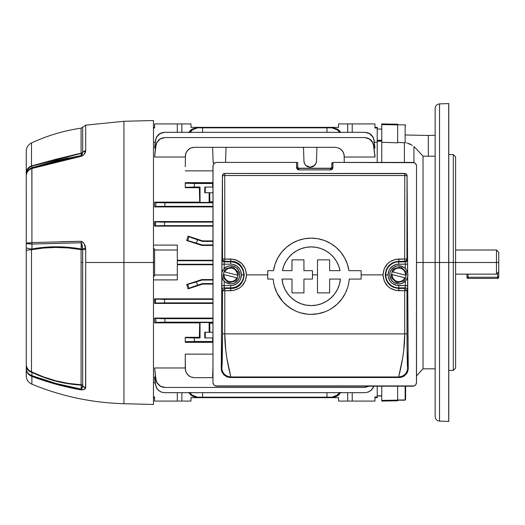 <?xml version="1.0" encoding="UTF-8"?>
<svg xmlns="http://www.w3.org/2000/svg" width="525" height="525" viewBox="0 0 525 525"><rect width="100%" height="100%" fill="white"/><g stroke="black" fill="none" stroke-linecap="round" stroke-linejoin="round"><path stroke-width="0.79" d="M344.282 162.422L344.105 154.639L342.746 151.364L340.239 148.857L338.671 148.017L335.193 147.328L316.929 147.328L316.45 161.175L315.912 163.498L313.609 166.195L310.203 167.206A6.247 6.247 0 0 0 316.45 161.175L315.912 163.498L314.541 165.454L310.203 167.206L307.867 166.753L305.865 165.454L304.5 163.498L303.962 161.175L303.476 147.328L329.516 147.328M225.409 162.422A6.247 6.247 0 0 0 225.579 161.175L226.065 147.328L303.476 147.328L212.612 147.328L226.065 147.328L225.579 161.175M181.86 392.68L181.86 401.067L190.942 401.067L191.061 397.661L190.942 401.067L154.599 401.067L154.599 396.979L153.464 396.979L154.599 396.979L154.599 401.067L181.86 401.067L181.86 392.68M190.942 123.933L191.061 127.339L190.942 123.933L181.86 123.933L190.942 123.933M153.464 276.091L154.599 276.091L154.599 274.995L177.312 274.995L177.312 279.897L153.464 279.897L177.312 279.897L177.312 274.995L154.599 274.995L154.599 248.909L153.464 248.909L154.599 248.909L154.599 250.005L177.312 250.005L154.599 250.005L154.599 276.091L153.464 276.091M154.599 262.5L153.464 262.5L154.599 262.5M156.096 318.445L154.599 318.078L154.599 322.868L199.69 322.868L199.356 337.299L185.266 337.299L199.356 337.299L199.69 322.868L154.599 322.868L155.991 322.468L155.741 318.386L154.599 318.078L212.979 318.078L154.599 318.078L161.569 318.649L212.979 318.668L164.784 318.668L165.007 322.186L156.968 322.357L154.599 322.868L154.599 318.078L157.638 318.544M212.979 342.32L185.266 342.32L212.979 342.32M153.464 382.784L155.183 382.784L153.464 382.784M212.979 264.738L177.312 264.738L212.979 264.738M164.784 387.437L160.092 386.144L156.732 382.613L155.741 379.496L154.599 367.979L185.266 367.979L154.599 367.979L155.741 379.496L156.732 382.613L160.092 386.144L163.15 387.292L165.007 387.437L160.309 386.131L156.968 382.6L155.991 379.477L154.599 367.979L155.741 379.496L156.968 382.6L158.99 385.166L161.785 386.853L165.007 387.437L364.534 387.437L164.784 387.437L364.757 387.437L369.456 386.137L364.757 387.437M185.266 354.145L212.979 354.145L185.266 354.145L185.266 368.583L185.266 354.145M186.71 284.471L201.941 279.549L212.979 279.549L201.941 279.549L186.71 284.471L188.009 288.894L186.71 284.471L201.941 279.549L202.02 280.048L212.979 280.048L202.02 280.048L196.402 281.873L197.492 285.219L202.578 283.572L202.663 284.097L188.009 288.894L202.663 284.097L212.979 284.097L202.663 284.097L188.009 288.894L191.848 287.136L202.578 283.572L212.979 283.572L202.578 283.572L202.663 284.097L188.009 288.894L186.71 284.471L201.941 279.549L202.02 280.048L194.867 282.371L186.71 284.471L187.76 284.392L189.02 288.264L188.009 288.894L186.71 284.471M164.41 299.355L154.599 298.863L155.459 299.079L154.599 298.863L154.599 303.43L154.599 298.863L212.979 298.863L154.599 298.863L162.848 299.355L212.979 299.355L164.482 299.355L164.633 302.879L154.599 303.43L212.979 303.43L154.599 303.43L155.63 303.155L155.459 299.079L158.537 299.283M154.599 376.93L155.407 376.93L154.599 376.93L154.599 378.466L155.63 384.792L154.599 376.93M199.356 187.701L199.69 202.132L199.356 187.701L185.266 187.701L185.266 187.34L194.348 187.025L194.348 183.507L212.612 183.507L212.612 187.064L204.77 187.064L204.77 192.741L209.127 192.741L209.127 201.83L212.979 201.83L209.127 201.83L209.127 192.741L209.797 192.741L204.77 192.741L204.77 187.064L212.979 187.064L212.612 187.064L212.612 183.507L185.266 183.186L185.266 182.68L212.979 182.68L185.266 182.68L185.266 187.701L199.356 187.701L200.032 202.473L200.032 187.025L194.348 187.025L200.032 187.025L199.356 187.701L200.032 187.025L200.032 202.473L212.979 202.473L154.599 202.132L199.69 202.132M188.009 236.106L186.71 240.529L201.941 245.451L186.71 240.529L188.009 236.106L202.663 240.903L188.009 236.106L191.848 237.864L202.578 241.428L202.663 240.903L212.979 240.903L202.663 240.903L188.009 236.106L186.71 240.529L201.941 245.451L202.02 244.952L212.979 244.952L202.02 244.952L196.402 243.127L197.492 239.781L202.578 241.428L212.979 241.428L202.578 241.428L202.663 240.903L188.009 236.106L186.71 240.529L201.941 245.451L202.02 244.952L194.867 242.629L186.71 240.529L187.76 240.607L189.02 236.736L188.009 236.106M177.312 260.262L212.979 260.262L177.312 260.262M153.464 245.103L177.312 245.103L177.312 274.995L177.312 245.103L153.464 245.103M155.183 142.216L153.464 142.216L155.183 142.216M377.219 142.216L374.358 142.216L377.219 142.216L377.219 128.021L374.948 128.021L374.948 123.933L352.229 123.933L374.948 123.933L374.948 128.021L377.219 128.021L377.219 127.339L377.219 162.422L377.219 142.216M157.631 206.456L164.784 206.332L165.007 202.814L212.979 202.814L155.991 202.532L155.741 206.614L156.732 206.502L154.599 206.922L212.979 206.922L154.599 206.922L154.599 202.132L154.599 206.922L161.569 206.351L212.979 206.332L164.784 206.332L165.007 202.814L156.968 202.643L154.599 202.132L155.991 202.532L155.741 206.614L156.89 206.496M154.599 148.07L155.459 140.195L156.463 137.104L159.81 133.612L164.633 132.32L159.968 133.606L156.627 137.11L155.63 140.208L154.599 148.07L155.407 148.07L154.599 148.07L155.459 140.195L154.599 148.07M374.948 148.07L374.135 148.07L374.948 148.07L373.912 140.208L372.921 137.117L369.587 133.612L364.908 132.32L164.633 132.32L365.059 132.32L369.725 133.606L373.078 137.104L374.082 140.195L374.948 148.07M374.948 154.422L374.948 157.021L344.282 157.021L374.948 157.021L373.551 145.523L372.573 142.4L369.233 138.869L364.534 137.563L165.007 137.563L160.315 138.862L156.968 142.4L155.991 145.523L154.599 157.021L155.741 145.504L156.732 142.393L160.086 138.862L164.784 137.563L364.757 137.563L369.449 138.856L372.809 142.387L373.807 145.504L374.948 157.021L374.948 154.422M185.266 157.021L154.599 157.021L185.266 157.021M212.979 170.855L185.266 170.855L212.979 170.855M212.979 245.451L201.941 245.451L212.979 245.451M161.483 222.101L155.63 221.845L155.459 225.921L156.463 225.809L154.599 226.137L212.979 226.137L154.599 226.137L154.599 221.57L212.979 221.57L154.599 221.57L154.599 226.137L162.855 225.645L212.979 225.645L164.482 225.645L164.633 222.121L154.599 221.57L155.63 221.845L155.459 225.921L156.627 225.802M153.464 128.021L154.599 128.021L154.599 123.933L177.312 123.933L177.312 132.32L177.312 123.933L181.86 123.933L154.599 123.933L154.599 128.021L153.464 128.021M177.312 392.68L177.312 401.067L177.312 392.68M200.032 147.328L212.612 147.328L194.348 147.328L190.877 148.017L189.302 148.857L186.795 151.364L185.437 154.639L185.266 166.714M200.032 337.975L194.348 337.975L194.348 341.493L212.612 341.493L212.612 337.936L204.77 337.936L204.77 332.259L209.127 332.259L209.127 323.17L212.979 323.17L209.127 323.17L209.127 332.259L204.77 332.259L204.77 337.936L212.979 337.936L212.612 337.936L212.612 341.493L187.924 341.591L185.437 341.749L185.266 342.32L185.266 337.66L200.032 337.975L199.356 337.299L200.032 337.975L200.032 322.527L200.032 337.975M212.979 322.527L200.032 322.527L212.979 322.527M209.797 332.259L209.797 323.17L209.797 332.259L209.127 332.259L212.979 332.259L209.797 332.259M209.797 201.83L209.797 192.741L209.797 201.83M212.979 192.741L209.797 192.741L212.979 192.741M212.612 377.672L194.348 377.672L212.612 377.672L212.979 367.185L212.612 377.672M200.032 377.672L194.348 377.672L190.877 376.983L189.302 376.143L186.795 373.636L185.437 370.361L185.266 358.286M212.979 183.14L212.612 183.507L212.979 183.14M192.577 377.495L194.348 377.672L190.877 376.983L187.924 375.008L185.955 372.061L185.266 368.583M177.312 264.259L212.979 264.259L177.312 264.259M212.979 260.741L177.312 260.741L212.979 260.741M212.979 222.121L164.633 222.121L212.979 222.121M212.979 322.186L165.007 322.186L212.979 322.186M199.69 322.868L200.032 322.527L199.356 337.299M212.979 302.879L164.633 302.879L212.979 302.879M338.599 123.933L352.229 123.933L352.229 132.32L352.229 123.933L347.688 123.933L347.688 132.32L347.688 123.933L338.599 123.933L338.481 127.339M374.948 401.067L338.599 401.067L374.948 401.067L374.948 396.979L377.219 396.979L377.219 386.183L377.219 396.979L374.948 396.979L374.948 401.067M352.229 392.68L352.229 401.067L352.229 392.68M333.139 397.163L338.835 394.931L337.568 395.883L334.681 397.012L332.049 397.163L337.693 394.931L339.596 392.411L336.453 395.883L332.049 397.163L326.963 397.163L326.937 392.68L326.963 397.163L202.578 397.163L202.604 392.68L202.578 397.163L327.521 397.163M202.02 397.163L196.402 397.163L202.578 397.163L197.492 397.163L191.848 394.931L194.473 396.585L197.492 397.163L193.371 396.585L190.713 394.931L188.757 392.411L190.713 394.931L196.402 397.163M202.02 127.838L327.521 127.838M197.492 127.838L191.848 130.069L189.952 132.589L193.088 129.117L197.492 127.838L202.578 127.838L202.604 132.32L202.578 127.838L326.963 127.838L326.937 132.32L326.963 127.838L332.049 127.838L337.693 130.069L335.068 128.415L332.049 127.838L333.139 127.838L337.568 129.117L340.784 132.589L338.835 130.069L333.139 127.838M181.86 132.32L181.86 123.933L181.86 132.32M347.688 392.68L347.688 401.067L347.688 392.68M338.651 397.661L190.89 397.661L338.651 397.661M190.89 127.339L338.651 127.339L190.89 127.339M185.266 337.299L185.266 337.66L185.266 337.299M212.979 341.86L212.612 341.493L212.979 341.86M192.59 147.499L190.877 148.017L187.924 149.993L185.955 152.939L185.266 156.417M213.727 163.702L213.098 161.175L212.612 147.328L213.098 161.175A6.247 6.247 0 0 0 213.727 163.702L213.098 161.175M158.491 318.577L157.9 318.557M161.523 318.642L160.086 318.623M155.741 318.386L155.991 322.468L156.975 322.357L156.338 322.409M369.226 386.137L364.534 387.437L369.154 386.183M365.059 392.68L368.11 392.096L370.899 390.429L372.921 387.89L373.623 386.183L372.921 387.89L370.899 390.429L368.11 392.096L365.059 392.68L368.261 392.096L371.05 390.436L373.078 387.896L373.787 386.183L373.078 387.896L371.05 390.436L368.261 392.096L365.059 392.68L164.482 392.68L161.431 392.096L158.642 390.429L156.621 387.883L155.63 384.792L156.463 387.896L158.491 390.436L161.287 392.096L164.482 392.68L364.908 392.68L164.633 392.68L161.431 392.096L158.642 390.429L156.621 387.883L155.63 384.792L156.463 387.896L158.491 390.436L161.287 392.096L164.482 392.68M154.599 378.466L155.459 384.805L154.599 378.466M156.647 303.043L164.633 302.879L164.482 299.355M155.459 299.079L155.63 303.155L156.627 303.043L155.984 303.096M365.059 132.32L368.11 132.904L370.899 134.571L372.921 137.117L373.912 140.208L373.078 137.104L371.05 134.564L368.261 132.904L365.059 132.32L164.482 132.32L161.28 132.904L158.491 134.564L156.463 137.104L155.63 140.208L156.627 137.11L158.648 134.571L161.438 132.904L164.482 132.32M364.757 137.563L367.756 138.147L370.552 139.834L372.573 142.4L373.551 145.523L372.809 142.387L370.775 139.827L367.973 138.147L364.757 137.563L164.784 137.563L160.086 138.862L156.732 142.393L155.741 145.504L154.599 157.021L155.741 145.504L156.968 142.4L158.99 139.834L161.792 138.147L164.784 137.563M156.968 202.643L156.338 202.591M156.732 206.502L158.99 206.404M164.469 225.645L164.633 222.121L161.352 222.101M157.362 225.763L161.365 225.665M339.596 132.589L337.693 130.069L339.596 132.589M338.835 394.931L340.784 392.411L338.835 394.931M196.402 127.838L191.973 129.117L188.757 132.589L190.713 130.069L196.402 127.838M189.952 392.411L191.848 394.931L189.952 392.411M377.219 397.661L377.219 396.979L377.219 397.661L374.948 397.661M316.45 161.175L316.929 147.328L303.476 147.328L303.962 161.175A6.247 6.247 0 0 0 309.008 167.088M309.015 167.088A6.247 6.247 0 0 0 310.203 167.206L305.865 165.454L304.5 163.498L303.962 161.175M205.262 192.741L205.262 187.064L205.262 192.741M205.262 337.936L205.262 332.259L205.262 337.936M194.348 341.493L194.348 337.975L185.266 337.66L185.266 341.814L194.348 341.499M156.968 322.357L165.007 322.186L164.784 318.668L161.569 318.649M197.492 285.219L196.402 281.873L187.76 284.392L189.02 288.264L197.492 285.219M196.402 243.127L197.492 239.781L189.02 236.736L187.76 240.607L196.402 243.127M156.463 225.809L158.491 225.724M161.287 225.665L164.482 225.645M194.348 183.501L185.266 183.186L185.266 187.34L194.348 187.025L194.348 183.507M160.086 206.377L158.767 206.41M155.741 206.614L155.991 202.532M157.881 225.743L157.441 225.757M155.459 225.921L155.63 221.845M338.671 148.017L341.617 149.993L343.586 152.939L344.282 156.417M497.615 272.908L497.615 277.266L468.083 277.266L468.083 274.142L468.083 278.401L497.615 278.401A1.135 1.135 0 0 0 498.75 277.266L498.75 262.5L455.588 262.5L496.479 262.5L496.479 274.142L496.479 262.5L498.75 262.5L498.75 252.276L498.75 277.266A1.135 1.135 0 0 1 497.615 278.401L497.615 277.266L498.75 277.266L497.615 277.266L497.615 278.401L468.083 278.401L468.083 277.266L466.948 277.266L466.948 274.142L466.948 277.266L497.615 277.266L497.615 272.908M466.948 277.266L468.083 278.401A1.135 1.135 0 0 1 466.948 277.266M455.588 274.142L496.479 274.142L498.75 271.655L496.479 274.142L455.588 274.142M455.588 250.005L496.479 250.005L496.479 262.5L496.479 250.005L498.75 252.276M448.698 103.569L448.777 262.5L455.588 262.5L455.588 156.87L455.588 368.13L455.588 262.5L453.318 262.5L453.318 370.401L453.318 262.5L448.777 262.5L448.777 421.431L448.777 262.5L439.53 262.5L439.53 421.109L439.53 262.5L435.146 262.5L435.146 416.574L435.146 262.5L423.038 262.5L423.038 368.812L423.038 262.5L416.515 262.5L423.038 262.5L423.038 156.188L423.038 262.5L435.146 262.5L435.146 416.574C435.396 419.258 436.859 420.768 439.53 421.109L439.53 262.5L448.698 262.5L448.698 421.431L448.777 103.569L448.777 421.431L448.698 103.569L448.698 262.5L448.698 103.569L439.53 103.891L439.53 262.5L439.53 103.891L439.53 262.5L435.146 262.5L435.146 108.426C435.396 105.742 436.859 104.232 439.53 103.891M381.76 162.422L381.76 142.288L381.76 162.422M404.388 162.422L404.388 142.728L397.661 142.478L404.388 142.728M397.661 124.208L397.661 142.82L381.76 142.288L381.76 123.933L381.76 142.288L397.661 142.82L397.661 124.858L381.76 124.602L397.661 124.858L397.661 124.208L381.76 123.933M413.936 146.626L415.99 148.536L413.936 146.626L413.936 162.527M412.361 145.353L407.42 143.141L412.361 145.353M381.76 386.183L381.76 400.398L397.661 400.142L397.661 386.183L397.661 400.142L381.76 400.398L381.76 401.067L381.76 386.183M397.661 400.792L397.661 400.142L397.661 400.792L381.76 401.067M405.615 134.997L428.334 135.443L405.615 134.997M428.334 156.188L428.334 135.443L435.146 135.312L428.334 135.443L428.334 156.188M407.4 143.141L410.137 144.086M406.212 142.905L406.573 142.964M453.318 262.5L453.318 154.599L453.318 262.5M377.219 395.843L381.76 395.843L377.219 395.843M405.142 399.984L405.142 386.183L405.142 399.984L405.615 399.184L405.615 386.183L405.615 399.184L405.142 400.181L397.661 399.984L405.142 399.984M405.615 399.367L405.142 400.181L397.661 400.181M81.979 244.171L82.681 249.513L81.093 249.611A2.271 0.354 100 0 0 81.132 249.395L82.674 249.395L81.132 249.395A2.271 0.354 100 0 0 81.191 249.007L81.191 242.78L31.973 244.073L31.953 249.007L43.844 247.354L31.953 249.007C47.736 246.048 64.148 246.048 81.191 249.007L81.191 242.78L81.729 243.364L81.191 242.78A4.541 0.866 89 0 1 81.165 241.31L83.075 242.242L84.263 244.059L85.706 249.316L85.706 387.489L84.263 389.366L81.165 389.878C74.327 388.736 65.999 386.873 56.168 384.267C46.246 381.465 38.161 378.847 31.92 376.418L31.861 384.162L31.861 376.392L29.577 375.158L27.884 373.505M68.394 247.957L55.814 247.446L43.463 248.036L31.5 249.736L31.5 371.818C47.375 379.463 63.906 383.768 81.093 384.733L68.394 383.408L81.093 384.733A2.271 2.067 180 0 1 82.681 385.658A2.271 2.067 0 0 0 81.093 384.733L81.093 262.5L82.681 262.5L82.681 385.658L82.294 387.627L82.642 385.796A2.271 1.739 0 0 0 81.191 385.074L68.591 383.775L56.109 381.196L43.844 377.383L31.953 372.383L31.973 375.677L56.208 383.526L81.191 389.137L81.191 385.074A2.271 1.739 180 0 1 82.642 385.796A4.541 4.121 29.9 0 0 85.595 387.909L85.706 262.5L123.933 262.5L123.933 403.705L123.933 262.5L85.706 262.5L85.706 249.316A4.541 0.433 0 0 0 82.681 249.513L82.681 262.5L81.093 262.5L81.093 249.611L68.394 247.957L82.681 249.513A4.541 0.433 0 0 1 85.706 249.316L85.595 248.259C85.312 244.906 83.836 242.596 81.165 241.31A4.541 0.866 -91 0 0 81.191 242.78A4.541 0.866 -91 0 1 81.165 241.31L31.92 242.589A4.541 1.733 87.9 0 0 31.973 244.073L81.191 242.78L82.642 249.172A2.271 0.394 0 0 0 81.191 249.007A2.271 0.394 180 0 1 82.642 249.172A4.541 0.63 -12.2 0 1 85.595 248.259A4.541 0.63 167.8 0 0 82.642 249.172L82.681 385.658A4.541 4.134 0 0 0 85.706 387.489A4.541 4.134 180 0 1 82.681 385.658L81.191 389.137L81.191 385.074C64.148 384.136 47.736 379.91 31.953 372.383L43.844 377.383L56.109 381.196M153.464 120.52L123.933 121.295L123.933 262.5L153.464 262.5L153.464 120.52L153.464 404.48L153.464 262.5L123.933 262.5L123.933 403.705C92.046 402.819 61.359 396.303 31.861 384.162C28.304 382.495 26.427 379.693 26.25 375.762L26.25 152.572M26.25 151.541L26.25 172.6A9.089 7.337 -0 0 1 31.5 165.946L55.814 159.272L81.093 153.156L81.093 128.179L82.681 127.162L82.681 152.329A2.271 1.851 0 0 1 81.093 153.156L81.093 128.179C63.84 130.679 47.309 135.607 31.5 142.958L31.5 165.946L31.953 166.11L31.973 167.751L56.208 160.676L81.191 155.584L81.191 153.425L56.109 159.502L31.953 166.11L81.191 153.425A2.271 2.133 180 0 0 82.642 152.532L82.294 154.048L82.642 152.532A2.271 2.133 0 0 1 81.191 153.425L81.093 153.156A2.271 1.851 180 0 0 82.681 152.329L81.191 155.584L81.191 153.425L31.5 165.946L81.191 153.425M60.959 241.71L81.165 241.31A4.541 0.866 89 0 0 81.191 242.78M81.532 155.426L81.979 154.829L81.191 155.584L31.973 167.751A4.541 0.998 71.3 0 0 31.92 168.492L31.92 168.492C38.161 166.3 46.246 163.938 56.168 161.405C46.246 163.938 38.161 166.3 31.92 168.492L31.92 242.589L31.861 168.512L81.165 156.312C74.314 157.343 65.986 159.042 56.168 161.405M123.933 121.295L85.706 125.153L82.681 127.162L82.681 152.329A4.541 3.701 0 0 1 85.706 150.695L85.706 125.153L85.706 150.695L84.263 154.074L83.075 155.407L81.165 156.312A4.541 0.505 -99.1 0 1 81.191 155.584A4.541 0.505 80.9 0 0 81.165 156.312C83.836 155.032 85.312 153.372 85.595 151.331A4.541 3.498 -160.9 0 0 82.642 152.532A4.541 3.498 19.1 0 1 85.595 151.331L85.706 150.695A4.541 3.701 180 0 0 82.681 152.329L82.642 152.532M123.933 262.5L123.933 121.295L123.933 262.5M31.959 166.458L31.5 165.946A9.089 7.337 180 0 0 26.25 172.6L26.25 364.284A9.089 8.308 0 0 0 31.5 371.818L31.953 372.383L31.5 371.818L43.463 376.904L55.814 380.783L68.394 383.408M81.093 384.733A2.271 0.518 -87 0 1 81.191 385.074A2.271 0.518 93 0 0 81.093 384.733L81.093 249.611C63.906 246.665 47.375 246.711 31.5 249.736C47.375 246.711 63.906 246.665 81.093 249.611A2.271 0.354 -80 0 0 81.132 249.395A2.271 0.354 -80 0 0 81.191 249.007L68.591 247.341L56.109 246.796L43.844 247.354L56.109 246.796M68.624 386.617L56.208 383.526M81.946 388.572L81.191 389.137C64.286 386.144 47.88 381.655 31.973 375.677L31.973 375.677A4.541 0.735 110.6 0 0 31.92 376.418C47.834 382.397 64.253 386.886 81.165 389.878C83.836 389.878 85.312 389.222 85.595 387.909A4.541 4.121 -150.1 0 1 82.642 385.796M68.624 157.874L56.208 160.676M56.109 159.502L68.591 156.384M81.979 154.829L82.294 154.048L81.979 154.829M81.979 388.5L82.294 387.627L81.979 388.5M82.287 245.766L82.195 245.201M27.786 373.373L26.348 370.007L26.25 366.004A9.089 6.871 0 0 0 31.953 372.383A9.089 6.871 180 0 1 26.25 366.004L26.25 364.284A9.089 8.308 180 0 0 31.5 371.818L31.953 372.383L31.5 371.818L31.5 249.736A9.089 0.971 180 0 0 26.25 250.615A9.089 0.971 0 0 1 31.5 249.736L31.953 249.007L31.973 244.073A4.541 1.733 -92.1 0 1 31.92 242.589M81.998 388.461L82.281 387.667M82.3 387.588L82.635 385.822M81.743 155.216L81.953 154.888M81.998 154.79L82.281 154.074M82.3 154.015L82.635 152.558M85.706 249.316A4.541 0.433 180 0 0 82.681 249.513M81.191 389.137A4.541 0.368 100.1 0 0 81.165 389.878A4.541 0.368 -79.9 0 1 81.191 389.137M31.021 168.157L30.509 168.433M28.993 169.523L28.494 170.002M27.818 170.809L27.385 171.452M26.25 151.193C26.408 147.433 28.153 144.69 31.5 142.958L31.5 165.946L31.953 166.11A9.089 8.584 180 0 0 26.25 174.077A9.089 8.584 0 0 1 31.953 166.11L31.973 167.751A4.541 0.998 -108.7 0 0 31.92 168.492M27.799 170.828L31.815 167.81M26.316 174.569L27.786 170.855L29.577 169.043L31.861 167.79A4.541 0.86 69.9 0 0 31.861 168.512L31.861 167.79C28.291 169.332 26.421 171.892 26.25 175.475C26.421 172.233 28.291 169.916 31.861 168.512L29.577 169.654L27.786 171.294L29.577 169.654M27.385 171.832L26.348 174.366M27.536 242.865L28.429 242.773M26.25 243.232L31.861 242.589L26.25 243.232C26.421 243.62 28.291 243.902 31.861 244.073L31.861 242.589A4.541 1.759 90.3 0 0 31.861 244.073L26.25 243.232M26.25 247.413A9.089 1.719 0 0 0 31.953 249.007A9.089 1.719 180 0 1 26.25 247.413M27.346 372.317L26.644 370.952L27.786 372.914L29.577 374.522L31.861 375.637C28.291 374.266 26.421 371.989 26.25 368.793C26.421 372.343 28.291 374.876 31.861 376.392L31.421 375.48M26.25 375.762L26.309 369.613M31.5 249.736L31.953 249.007M28.422 374.135L29.577 375.158M31.861 375.637A4.541 0.899 109.9 0 0 31.861 376.392L31.92 376.418A4.541 0.735 -69.4 0 1 31.973 375.677L31.953 372.383M26.348 369.889L26.644 370.952M283.802 265.808L282.417 270.664L283.802 265.801L286 261.253L284.872 263.34M288.94 257.152L286 261.253L288.947 257.145L292.556 253.608L296.717 250.74L292.55 253.608L288.94 257.152L286 261.253L283.835 265.709M306.18 247.334L301.304 248.627L306.193 247.334L311.227 246.901L306.18 247.334M316.247 247.334L311.227 246.901L316.26 247.334L320.467 248.391M325.723 250.733L321.142 248.627L325.723 250.733M325.743 250.74L329.903 253.608L333.506 257.145L331.702 255.222M338.645 265.781L336.453 261.247L338.651 265.801L340.036 270.664L329.621 270.664L329.621 259.849L317.494 259.849L317.494 292.897L329.621 292.897L329.621 279.077L340.436 279.077L339.426 284.379L337.457 289.406L334.602 293.993L330.953 297.977L326.635 301.219L321.799 303.621L316.601 305.097L311.227 305.589L305.852 305.097L300.654 303.621L295.818 301.219L291.5 297.977L287.858 293.993L284.996 289.406L283.034 284.379L282.017 279.077L291.992 279.077L291.992 292.897L303.936 292.897L303.936 279.077L312.46 279.077L312.46 270.664L303.936 270.664L303.936 259.849L291.992 259.849L291.992 270.664L282.417 270.664A29.348 29.348 0 0 1 340.036 270.664L329.621 270.664L329.621 259.849L317.494 259.849L317.494 292.897L329.621 292.897L329.621 279.077L340.436 279.077A29.348 29.348 0 0 1 282.017 279.077L291.992 279.077L291.992 292.897L303.936 292.897L303.936 279.077L312.46 279.077L312.46 270.664L303.936 270.664L303.936 259.849L291.992 259.849L291.992 270.664L282.417 270.664L291.992 270.664M312.46 274.87L317.494 274.87L312.46 274.87M230.698 259.015L224.805 259.048L233.782 259.324L236.762 260.229L241.894 263.668L245.319 268.813L246.52 274.87L267.757 274.87L246.52 274.87L245.319 280.928L241.894 286.072L239.498 288.041L233.802 290.417L224.805 290.725L224.779 333.9L404.716 333.9L404.69 290.725L395.712 290.417L390.003 288.048L387.601 286.072L384.175 280.928L382.974 274.87L384.175 268.813L387.601 263.668L389.996 261.699L395.692 259.324L404.69 259.048L398.797 259.015L404.69 259.015L404.762 175.54L224.733 175.54L224.805 259.015L222.534 259.048L230.698 259.015L230.698 261.319L235.882 262.356L240.279 265.289L243.213 269.679L244.25 274.864L243.219 280.042L240.286 284.445L235.889 287.385L230.698 288.422L224.805 288.422L224.805 290.692L230.698 290.692L230.698 285.593A10.723 10.723 0 0 0 241.421 274.87L243.692 274.87A12.994 12.994 0 0 1 230.698 287.864A12.994 12.994 0 0 0 243.692 274.87A12.994 12.994 0 0 0 230.698 261.877L230.698 261.319L224.805 261.319L224.254 261.877L230.698 261.877L230.698 261.319C248.168 260.512 248.187 289.209 230.698 288.422L230.698 287.864L224.254 287.864L224.805 288.422L230.698 288.422L230.698 290.692L224.805 290.692L224.805 288.422L224.195 287.188L224.175 281.197L224.175 285.593L230.698 285.593L221.904 285.593L221.904 277.154L221.977 290.135L221.904 285.593L224.175 285.593L224.254 287.864A2.271 2.271 135 0 0 221.977 290.135A2.271 2.271 -45 0 1 224.254 287.864L230.698 287.864L230.698 285.593L232.792 285.39L236.657 283.789L239.617 280.829L240.607 278.972L241.421 274.87A10.723 10.723 0 0 0 230.698 264.147L232.792 264.351L236.657 265.952L239.617 268.912L240.607 270.769L241.421 274.87L243.692 274.87A12.994 12.994 0 0 0 230.698 261.877L230.698 264.147L230.698 261.877L224.254 261.877A2.271 2.271 -135 0 1 221.977 259.606L222.534 259.048L222.416 175.698L221.832 272.875L222.462 175.744A2.271 2.271 -45 0 1 224.733 173.473L223.092 174.103L222.416 175.698L223.092 174.103L224.7 173.44L404.795 173.44L224.7 173.44L224.733 175.54L404.762 175.54L404.69 259.048L398.797 259.015C389.176 259.973 383.9 265.256 382.974 274.87L361.161 274.87L382.974 274.87C383.906 284.484 389.183 289.767 398.797 290.725L404.69 290.725L404.716 333.9L224.779 333.9L225.763 350.346L226.767 357.728L230.856 376.963L230.291 377.527L399.21 377.527L402.78 376.786L404.362 375.907L406.809 373.347L407.603 371.792L408.24 368.386L407.689 276.76L408.24 368.386L407.728 367.874L408.24 368.386L408.083 370.112L406.809 373.347L404.362 375.907L401.048 377.337L399.21 377.527L398.639 376.963L230.856 376.963L398.639 376.963L402.727 357.728L403.732 350.346L404.716 333.9C404.847 356.016 398.252 377.797 398.639 376.963L399.21 377.527L230.291 377.527L230.856 376.963C225.376 376.379 222.351 373.354 221.767 367.874L222.508 333.782L222.534 290.692L221.977 290.135L222.534 290.692L222.508 333.782C222.403 357.203 222.154 368.57 221.767 367.874L221.261 368.386L221.891 371.798L223.781 374.752L226.721 376.792L230.291 377.527L226.721 376.792L223.781 374.752L221.616 370.965L221.261 368.386L221.767 367.874C222.351 373.354 225.376 376.379 230.856 376.963C231.243 377.797 224.648 356.022 224.779 333.9L222.508 333.782L224.779 333.9L224.805 290.725L222.534 290.692L224.805 288.422L222.534 290.692L230.698 290.725C240.319 289.767 245.595 284.484 246.52 274.87C245.588 265.256 240.312 259.973 230.698 259.015M404.69 288.422L398.797 288.422L398.797 290.692L404.69 290.692L404.69 288.422L405.248 287.864L398.797 287.864A12.994 12.994 0 0 1 385.803 274.87L388.073 274.87A10.723 10.723 0 0 0 398.797 285.593L398.797 288.422L393.606 287.385L389.215 284.445L386.275 280.055L385.245 274.87L385.803 274.87A12.994 12.994 0 0 0 398.797 287.864L398.797 288.422L404.69 288.422L406.96 290.692L407.072 348.961L407.728 367.874C407.144 373.354 404.119 376.379 398.639 376.963C404.119 376.379 407.144 373.354 407.728 367.874C407.341 368.563 407.092 357.203 406.987 333.782L404.716 333.9L406.987 333.782L406.96 290.692L404.69 290.725L406.96 290.692L407.518 290.135L406.96 290.692L404.69 288.422L404.69 290.725L398.797 290.725L398.797 288.422C390.567 287.602 386.046 283.087 385.245 274.87L386.275 269.692L389.215 265.296L393.606 262.356L398.797 261.319L398.797 261.877A12.994 12.994 0 0 0 385.803 274.87L385.245 274.87C386.046 266.654 390.567 262.139 398.797 261.319L398.797 261.877L405.248 261.877L404.69 261.319L398.797 261.319L398.797 259.048L398.797 261.319L404.69 261.319L405.248 261.877L405.32 264.147L396.703 264.351L392.838 265.952L389.885 268.912L388.894 270.769L388.073 274.87L388.283 276.964L389.885 280.829L391.217 282.45L392.838 283.789L396.703 285.39L405.32 285.593L405.32 281.197L405.248 287.864L398.797 287.864L398.797 285.593L405.32 285.593L405.248 287.864L404.69 288.422M347.333 264.029L348.928 270.664L361.161 270.664L361.161 279.077L349.237 279.077L348.803 282.627L349.237 279.077A38.115 38.115 0 0 1 311.227 314.363A38.115 38.115 0 0 1 273.217 279.077L267.757 279.077L267.757 270.664L273.525 270.664A38.115 38.115 0 0 1 348.928 270.664L347.347 264.075L344.61 257.847L340.843 252.249L336.118 247.38L330.586 243.416L336.112 247.373M330.625 243.436L324.509 240.522L317.94 238.724L324.496 240.516M304.447 238.737L311.22 238.127L304.48 238.731L297.944 240.522L291.808 243.449L297.938 240.522M281.623 252.236L286.315 247.4M275.107 264.082L277.83 257.873L275.107 264.075L273.525 270.664L267.757 270.664L267.757 279.077L273.217 279.077L273.65 282.614L273.217 279.077M331.702 167.534L330.652 168.23L298.843 168.23L297.8 167.534M215.079 162.684L213.977 163.419L216.385 162.422L296.572 162.422L296.618 168.105L297.583 169.542L298.843 169.923L331.091 169.877L332.253 169.26L332.876 168.105L332.922 162.422L332.115 162.757L331.787 163.557L332.115 162.757L332.922 162.422L413.109 162.422L415.518 163.419L416.515 165.834L416.515 382.771L415.518 385.179L413.109 386.183L216.385 386.183L213.977 385.179L212.979 382.771L212.979 165.834L213.977 163.419L216.385 162.422L296.572 162.422L296.572 167.665L298.843 169.923L330.652 169.923L332.922 167.665L332.922 162.422L331.872 163.124L331.787 167.291L331.807 163.341L332.922 162.422L414.415 162.684M415.944 384.667L415.518 385.179M213.55 163.938L213.977 163.419M407.663 272.875L407.078 175.698L406.691 174.444L405.667 173.611L224.733 173.473L223.125 174.136L222.462 175.744L224.733 175.54L224.733 173.473L404.762 173.473A2.271 2.271 45 0 1 407.033 175.744L406.96 259.048L407.544 259.973L407.597 272.587L407.597 264.147L405.32 264.147L405.32 268.544L405.32 264.147L398.797 264.147A10.723 10.723 0 0 0 388.073 274.87L385.803 274.87A12.994 12.994 0 0 1 398.797 261.877L398.797 264.147L398.797 261.877L405.248 261.877L405.32 264.147L407.597 264.147L407.518 259.606A2.271 2.271 135 0 1 405.248 261.877A2.271 2.271 -45 0 0 407.518 259.606L406.96 259.048A2.271 2.271 135 0 1 404.69 261.319L404.69 259.048L404.69 261.319L406.298 260.656L406.96 259.048L404.69 259.015L406.96 259.048L407.078 175.698L404.762 175.54L407.033 175.744L406.37 174.136L404.762 173.473L404.762 175.54L404.795 173.44L406.402 174.103L407.033 175.258L407.663 272.875M221.806 276.76L221.261 368.386L221.806 276.76M221.904 272.587L221.977 259.606L221.904 272.587M407.597 285.593L407.518 290.135A2.271 2.271 -135 0 0 405.248 287.864A2.271 2.271 45 0 1 407.518 290.135L407.597 285.593L405.32 285.593L407.597 285.593L407.597 277.147L407.597 285.593M275.494 289.511L274.411 286.105L276.898 292.799L275.494 289.511M276.878 292.773L280.553 298.869L282.798 301.639L276.898 292.799M285.318 304.198L290.948 308.516L295.765 311.082M294.072 310.282L288.015 306.482L282.798 301.639M307.689 314.199L300.674 312.874L307.67 314.193L311.233 314.363L318.314 313.694L325.159 311.725L318.334 313.694L314.79 314.193M326.57 311.135L328.414 310.268M339.662 301.626L337.155 304.185L331.531 308.503M346.973 289.478L345.568 292.779L341.933 298.83M341.827 298.968L345.575 292.773L347.629 287.556M224.175 268.544L224.175 264.147L230.698 264.147L224.175 264.147L224.254 261.877L224.805 261.319A2.271 2.271 -135 0 1 222.534 259.048L221.977 259.606A2.271 2.271 45 0 0 224.254 261.877L224.175 264.147L221.904 264.147L224.175 264.147L224.175 268.544M224.733 175.54L222.462 175.744L222.534 259.048L224.805 259.015L224.733 175.54M224.805 261.319L224.805 259.048L222.534 259.048L223.197 260.656L224.805 261.319L230.698 261.319L230.698 259.048L224.805 259.048L224.805 261.319M297.708 162.422L296.572 162.422L297.708 162.422L297.708 167.291A1.135 0.368 180 0 1 296.572 167.665A1.135 0.368 0 0 0 297.708 167.291L297.708 162.422M215.079 385.921L414.415 385.921M416.45 383.44L416.515 165.834M213.045 165.165L212.979 382.771M348.003 286.269L348.101 285.895M274.352 285.895L274.457 286.289M349.237 279.077L361.161 279.077L361.161 270.664L348.928 270.664M344.623 257.873L340.843 252.249M317.973 238.731L311.227 238.127M291.828 243.436L286.328 247.387L281.61 252.249L277.83 257.873M273.65 282.614L274.404 286.099M297.301 311.725L300.674 312.867M331.511 308.516L337.155 304.178L341.9 298.869M348.049 286.099L348.803 282.614M296.717 250.74L301.304 248.627M333.506 257.145L336.453 261.253L333.493 257.132L329.897 253.601L325.874 250.819M291.992 279.077L282.017 279.077L283.001 284.274M316.673 305.084L321.805 303.621L326.655 301.212L330.953 297.977L334.609 293.98L337.457 289.413L339.399 284.471M339.452 284.274L340.436 279.077L329.621 279.077M334.609 293.98L337.457 289.406M305.852 305.097L311.24 305.589L316.542 305.104M295.969 301.317L300.674 303.627L305.78 305.084M305.924 305.11L311.207 305.589M286.387 291.874L285.016 289.439L287.864 294.007L291.519 297.99L295.673 301.133M291.513 297.983L293.685 299.768M283.054 284.471L284.977 289.36M329.621 270.664L340.036 270.664L338.691 265.899M283.762 265.899L282.417 270.664M301.284 248.633L296.92 250.622M296.54 250.838L292.55 253.608M316.194 247.321L311.227 246.901L306.193 247.334M306.121 247.347L301.343 248.614M325.612 250.661L321.142 248.627L316.339 247.347M338.612 265.702L336.453 261.247M339.426 284.379L340.436 279.077M326.635 301.219L330.953 297.977M316.608 305.097L321.805 303.621M311.24 305.589L314.042 305.458M295.838 301.232L298.285 302.584M287.864 294L289.669 296.152M283.034 284.379L283.94 287.05M213.235 384.077L213.045 383.44M416.259 164.528L416.45 165.165M298.043 167.902L298.843 168.42L330.652 168.42L330.652 169.923L330.652 168.42L331.787 167.291A1.135 0.368 0 0 0 332.922 167.665A1.135 0.368 180 0 1 331.787 167.291L330.652 168.42L298.843 168.23L330.652 168.42L331.452 167.902M297.8 167.724L298.843 168.42L297.8 167.724M298.843 168.42L298.843 169.923L298.843 168.42M228.467 283.677A9.089 9.089 0 0 1 221.891 272.639A9.089 9.089 0 0 1 232.929 266.063A9.089 9.089 0 0 0 221.891 272.639A9.089 9.089 0 0 0 228.467 283.677L225.264 282.155L222.889 279.523L221.707 276.176L221.891 272.639L223.414 269.437L226.045 267.061L229.386 265.88L232.929 266.063L236.132 267.586L238.501 270.217L239.689 273.564L239.505 277.102L237.982 280.304L235.344 282.68L232.004 283.861L228.467 283.677A9.089 9.089 0 0 0 239.505 277.102A9.089 9.089 0 0 0 232.929 266.063A9.089 9.089 0 0 1 239.505 277.102A9.089 9.089 0 0 1 228.467 283.677M224.457 270.126L224.037 271.779L224.457 270.126A7.836 7.836 0 0 1 225.783 268.761L231.689 267.094A7.836 7.836 0 0 1 233.527 267.56A7.836 7.836 0 0 0 231.689 267.094L225.783 268.761A7.836 7.836 0 0 0 224.457 270.126L224.037 271.779L224.562 271.911A6.812 6.812 0 0 1 237.503 275.192L238.022 275.323L238.442 273.669A7.836 7.836 0 0 0 237.923 271.838L233.527 267.56L237.923 271.838A7.836 7.836 0 0 1 238.442 273.669L237.352 277.961L236.834 277.83A6.812 6.812 0 0 1 229.025 281.479L228.775 282.47A7.836 7.836 0 0 0 229.707 282.647L235.607 280.98A7.836 7.836 0 0 0 236.933 279.615L237.352 277.961L236.933 279.615A7.836 7.836 0 0 1 235.607 280.98L229.707 282.647A7.836 7.836 0 0 1 228.775 282.47L229.025 281.479A6.812 6.812 0 0 1 223.893 274.549L223.368 274.418L222.954 276.071A7.836 7.836 0 0 0 223.473 277.902L227.863 282.174A7.836 7.836 0 0 0 228.775 282.47A7.836 7.836 0 0 1 227.863 282.174L223.473 277.902A7.836 7.836 0 0 1 222.954 276.071L223.368 274.418L222.954 276.071M236.933 279.615L238.022 275.323L224.562 271.911L226.807 269.272L228.907 268.295L231.223 268.078L233.474 268.642L235.403 269.935L237.215 272.888L237.503 275.192L238.022 275.323L238.442 273.669M223.893 274.549L236.834 277.83L235.482 279.72L233.579 281.046L231.341 281.656L229.025 281.479L226.905 280.534L224.608 277.935L223.893 274.549L223.368 274.418L224.037 271.779L224.562 271.911L224.037 271.779L223.368 274.418L236.834 277.83M233.737 283.434L236.782 281.617M239.262 271.832L237.444 268.787M227.66 266.306L224.615 268.124M222.134 277.909L223.945 280.954M229.707 282.647L235.607 280.98M237.923 271.838L233.527 267.56M231.683 267.094L225.783 268.761M223.473 277.902L227.863 282.174M224.562 271.911L237.503 275.192M381.76 140.287L377.219 140.287L381.76 140.287M397.661 124.819L405.142 124.819L405.142 142.774L405.142 124.819L405.615 125.632M396.565 283.677A9.089 9.089 0 0 1 389.99 272.639A9.089 9.089 0 0 1 401.028 266.063A9.089 9.089 0 0 0 389.99 272.639A9.089 9.089 0 0 0 396.565 283.677L393.363 282.155L390.994 279.523L389.806 276.176L389.99 272.639L391.512 269.437L394.15 267.061L397.491 265.88L401.028 266.063L404.23 267.586L406.606 270.217L407.787 273.564L407.603 277.102L406.081 280.304L403.449 282.68L400.109 283.861L396.565 283.677A9.089 9.089 0 0 0 407.603 277.102A9.089 9.089 0 0 0 401.028 266.063A9.089 9.089 0 0 1 407.603 277.102A9.089 9.089 0 0 1 396.565 283.677M392.562 270.126L392.142 271.779L392.562 270.126A7.836 7.836 0 0 1 393.888 268.761L399.788 267.094A7.836 7.836 0 0 1 401.632 267.56A7.836 7.836 0 0 0 399.788 267.094L393.888 268.761A7.836 7.836 0 0 0 392.562 270.126L392.142 271.779L392.661 271.911A6.812 6.812 0 0 1 405.608 275.192L406.127 275.323L406.54 273.669A7.836 7.836 0 0 0 406.028 271.838L401.632 267.56L406.028 271.838A7.836 7.836 0 0 1 406.54 273.669L405.458 277.961L404.939 277.83A6.812 6.812 0 0 1 397.123 281.479L396.874 282.47A7.836 7.836 0 0 0 397.812 282.647L403.712 280.98A7.836 7.836 0 0 0 405.038 279.615L405.458 277.961L405.038 279.615A7.836 7.836 0 0 1 403.712 280.98L397.812 282.647A7.836 7.836 0 0 1 396.874 282.47L397.123 281.479A6.812 6.812 0 0 1 391.991 274.549L391.473 274.418L391.053 276.071A7.836 7.836 0 0 0 391.571 277.902L395.968 282.174A7.836 7.836 0 0 0 396.874 282.47A7.836 7.836 0 0 1 395.968 282.174L391.571 277.902A7.836 7.836 0 0 1 391.053 276.071L391.473 274.418L391.053 276.071M405.038 279.615L406.127 275.323L392.661 271.911L394.905 269.272L397.012 268.295L399.322 268.078L401.572 268.642L403.502 269.935L404.887 271.806L405.608 275.192L406.127 275.323L406.54 273.669M391.991 274.549L404.939 277.83L403.587 279.72L401.678 281.046L399.44 281.656L397.123 281.479L395.003 280.534L392.713 277.935L391.991 274.549L391.473 274.418L392.142 271.779L392.661 271.911L392.142 271.779L391.473 274.418L404.939 277.83M401.835 283.434L404.88 281.617M395.758 266.306L392.713 268.124M390.233 277.909L392.05 280.954M397.812 282.647L403.712 280.98M406.022 271.838L401.632 267.56M399.788 267.094L393.888 268.761M391.571 277.902L395.968 282.174M392.661 271.911L405.608 275.192M154.599 397.661L153.464 397.661M154.599 127.339L153.464 127.339M338.481 397.661L338.599 401.067M374.948 127.339L377.219 127.339M448.777 370.401L453.318 370.401L455.588 368.13M448.698 421.431L439.53 421.109M416.515 375.893L423.038 368.812L435.146 368.812M381.76 141.127L377.219 141.284M415.99 148.536L423.038 156.188L435.146 156.188M448.777 154.599L453.318 154.599L455.588 156.87M381.76 395.962L377.219 395.962M153.464 404.48L123.933 403.705M381.76 140.398L377.219 140.398M381.76 129.038L377.219 129.038"/></g></svg>
